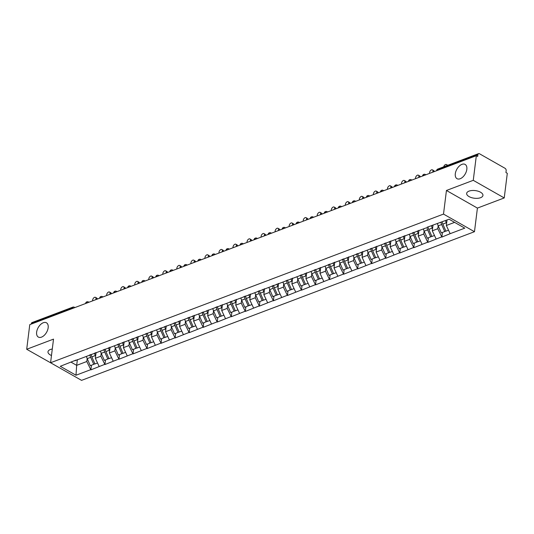 <?xml version="1.0" encoding="UTF-8"?>
<svg xmlns="http://www.w3.org/2000/svg" width="534" height="534" viewBox="0 0 534 534"><rect width="100%" height="100%" fill="white"/><g stroke="black" fill="none" stroke-linecap="round" stroke-linejoin="round"><path stroke-width="0.8" d="M455.308 173.724A8.21 4.813 119.6 0 1 459.213 166.147A8.21 4.813 119.6 0 1 465.127 164.412A8.21 4.813 119.6 0 1 466.823 169.365A8.21 4.813 119.6 0 1 462.918 176.934A8.21 4.813 119.6 0 1 457.004 178.676A8.21 4.813 119.6 0 1 455.308 173.724M36.639 332.115A8.21 4.813 119.6 0 1 40.551 324.538A8.21 4.813 119.6 0 1 46.458 322.796A8.21 4.813 119.6 0 1 48.16 327.756A8.21 4.813 119.6 0 1 44.249 335.325A8.21 4.813 119.6 0 1 38.341 337.067A8.21 4.813 119.6 0 1 36.639 332.115M480.58 197.7A8.21 3.845 7.1 0 1 471.462 197.62A8.21 3.845 7.1 0 1 466.656 193.401A8.21 3.845 7.1 0 1 469.019 191.125A8.21 3.845 7.1 0 1 478.13 191.205A8.21 3.845 7.1 0 1 482.943 195.424A8.21 3.845 7.1 0 1 480.58 197.7M51.478 355.524A8.21 3.845 7.1 0 1 47.987 351.786A8.21 3.845 7.1 0 1 50.356 349.516A8.21 3.845 7.1 0 1 52.285 349.022M504.229 197.947L473.264 180.325L446.444 190.471L477.416 208.093L504.229 197.947L507.3 173.316L505.945 172.549L506.172 170.746A1.922 1.275 69.3 0 0 505.024 168.29L479.472 153.752A1.922 1.275 69.3 0 0 478.584 153.638A1.922 1.275 69.3 0 0 477.91 154.666L477.69 156.462L476.335 155.694L29.77 324.639L26.7 349.269L57.792 366.845M477.416 208.093L474.472 231.709L81.548 380.362L50.576 362.74L443.507 214.087L474.472 231.709M447.018 219.981L446.337 225.495L450.149 233.685L464.774 228.151L449.061 219.214L427.127 227.25M450.149 233.685L441.872 237.076L442.439 232.49M438.16 225.728L437.787 228.726L441.872 237.076M441.598 236.916L427.827 242.383L428.401 237.804M424.116 231.042L423.742 234.039L427.827 242.383M427.56 242.229L413.79 247.696L414.364 243.11M410.079 236.348L409.705 239.352L413.79 247.696M413.516 247.542L399.752 253.009L400.32 248.423M396.041 241.662L395.667 244.659L399.752 253.009M399.479 252.856L385.708 258.316L386.282 253.737M381.997 246.975L381.63 249.972L385.708 258.316M385.441 258.162L371.671 263.629L372.245 259.043M367.959 252.288L367.586 255.285L371.671 263.629M371.404 263.476L357.633 268.942L358.201 264.357M353.922 257.595L353.548 260.599L357.633 268.942M357.359 268.789L343.596 274.256L344.163 269.67M339.884 262.908L339.511 265.905L343.596 274.256M343.322 274.102L329.551 279.562L330.125 274.983M325.84 268.222L325.466 271.219L329.551 279.562M329.284 279.409L315.514 284.876L316.088 280.29M311.803 273.535L311.429 276.532L315.514 284.876M315.24 284.722L301.476 290.189L302.044 285.603M297.765 278.841L297.391 281.839L301.476 290.189M301.203 290.035L287.432 295.502L288.006 290.917M283.721 284.155L283.347 287.152L287.432 295.502M287.165 295.342L273.395 300.809L273.969 296.223M269.683 289.468L269.31 292.465L273.395 300.809M273.121 300.655L259.357 306.122L259.924 301.536M255.646 294.775L255.272 297.778L259.357 306.122M259.083 305.969L245.313 311.435L245.887 306.85M241.602 300.088L241.234 303.085L245.313 311.435M245.046 311.282L231.275 316.742L231.849 312.163M227.564 305.401L227.19 308.398L231.275 316.742M231.008 316.589L217.238 322.055L217.805 317.47M213.527 310.715L213.153 313.712L217.238 322.055M216.964 321.902L203.2 327.369L203.768 322.783M199.489 316.021L199.115 319.018L203.2 327.369M202.927 327.215L189.156 332.682L189.73 328.096M185.445 321.334L185.071 324.332L189.156 332.682M188.889 332.522L175.119 337.989L175.693 333.41M171.407 326.648L171.034 329.645L175.119 337.989M174.845 337.835L161.081 343.302L161.648 338.716M157.37 331.954L156.996 334.958L161.081 343.302M160.807 343.148L147.037 348.615L147.611 344.029M143.326 337.268L142.952 340.265L147.037 348.615M146.77 348.462L132.999 353.922L133.573 349.343M129.288 342.581L128.914 345.578L132.999 353.922M132.732 353.768L118.962 359.235L119.529 354.649M115.251 347.894L114.877 350.891L118.962 359.235M118.688 359.082L104.918 364.548L105.492 359.963M101.206 353.201L100.839 356.205L104.918 364.548M104.651 364.395L90.88 369.862L91.454 365.276M87.169 358.514L86.795 361.511L90.88 369.862M90.613 369.708L75.988 375.235L60.275 366.297L76.142 360.036M425.892 227.978L74.9 360.764M433.014 225.028L432.293 230.801L437.787 228.726M432.293 230.801L436.111 238.998M418.976 230.334L418.255 236.115L423.742 234.039M418.255 236.115L422.067 244.305M411.847 233.291L413.089 232.564M404.932 235.648L404.218 241.428L409.705 239.352M404.218 241.428L408.029 249.618M397.81 238.598L399.045 237.877M390.895 240.961L390.174 246.735L395.667 244.659M390.174 246.735L393.992 254.932M383.772 243.911L385.007 243.19M376.857 246.274L376.136 252.048L381.63 249.972M376.136 252.048L379.948 260.245M369.728 249.224L370.97 248.497M362.82 251.581L362.099 257.361L367.586 255.285M362.099 257.361L365.91 265.552M355.691 254.538L356.932 253.81M348.775 256.894L348.055 262.675L353.548 260.599M348.055 262.675L351.873 270.865M341.653 259.844L342.888 259.123M334.738 262.207L334.017 267.981L339.511 265.905M334.017 267.981L337.835 276.178M327.609 265.158L328.851 264.43M320.7 267.514L319.979 273.295L325.466 271.219M319.979 273.295L323.791 281.485M313.571 270.471L314.813 269.743M306.656 272.827L305.942 278.608L311.429 276.532M305.942 278.608L309.753 286.798M299.534 275.778L300.769 275.057M292.619 278.141L291.898 283.921L297.391 281.839M291.898 283.921L295.716 292.111M285.496 281.091L286.731 280.37M278.581 283.454L277.86 289.228L283.347 287.152M277.86 289.228L281.672 297.425M271.452 286.404L272.694 285.677M264.544 288.76L263.823 294.541L269.31 292.465M263.823 294.541L267.634 302.731M257.415 291.718L258.65 290.99M250.499 294.074L249.778 299.854L255.272 297.778M249.778 299.854L253.597 308.045M243.377 297.024L244.612 296.303M236.462 299.387L235.741 305.161L241.234 303.085M235.741 305.161L239.552 313.358M229.333 302.337L230.575 301.61M222.424 304.694L221.703 310.474L227.19 308.398M221.703 310.474L225.515 318.664M215.295 307.651L216.537 306.923M208.38 310.007L207.659 315.788L213.153 313.712M207.659 315.788L211.477 323.978M201.258 312.964L202.493 312.236M194.343 315.32L193.622 321.101L199.115 319.018M193.622 321.101L197.44 329.291M187.22 318.271L188.455 317.55M180.305 320.634L179.584 326.407L185.071 324.332M179.584 326.407L183.396 334.604M173.176 323.584L174.418 322.856M166.261 325.94L165.547 331.721L171.034 329.645M165.547 331.721L169.358 339.911M159.139 328.897L160.374 328.17M152.223 331.254L151.502 337.034L156.996 334.958M151.502 337.034L155.321 345.224M145.101 334.204L146.336 333.483M138.186 336.567L137.465 342.341L142.952 340.265M137.465 342.341L141.276 350.538M131.057 339.517L132.298 338.796M124.148 341.88L123.427 347.654L128.914 345.578M123.427 347.654L127.239 355.851M117.019 344.831L118.261 344.103M110.104 347.187L109.383 352.967L114.877 350.891M109.383 352.967L113.201 361.158M102.982 350.144L104.217 349.416M96.067 352.5L95.346 358.281L100.839 356.205M95.346 358.281L99.157 366.471M88.938 355.45L90.179 354.73M72.057 308.639L72.117 308.185L31.346 323.611L31.292 324.065M31.346 323.611A1.922 1.275 -110.7 0 1 32.02 322.583L72.791 307.157A1.922 1.275 -110.7 0 0 72.117 308.185A1.922 0.901 7.1 0 1 73.579 308.065M77.39 359.562L76.669 365.343L86.795 361.511M71.129 362.192L76.669 365.343L75.988 375.235M473.264 180.325L476.335 155.694M446.444 190.471L443.507 214.087M50.576 362.74L53.52 339.123L26.7 349.269M446.337 225.495L454.601 222.364M95.686 352.64A8.591 5.68 69.3 0 0 95.933 353.568M96.828 299.267L95.966 298.78A2.37 1.388 -60.4 0 0 95.479 297.351A2.37 1.388 -60.4 0 0 93.77 297.852A2.37 1.388 -60.4 0 0 92.636 300.041L92.529 300.896M95.479 297.351L96.828 298.119A2.37 1.388 119.6 0 1 97.335 299.073M94.885 363.821L90.306 365.71L87.222 358.634L90.687 357.319L93.777 364.395M86.441 356.398A10.513 6.955 69.3 0 0 87.222 358.634M89.859 354.916A10.513 6.955 69.3 0 0 90.687 357.319M94.478 353.101A10.513 6.955 69.3 0 0 95.319 355.564L95.606 356.218M91.014 354.409A10.513 6.955 69.3 0 0 91.855 356.879L94.945 363.954L97.535 362.973M95.966 298.78L95.86 299.634M109.73 347.334A8.591 5.68 69.3 0 0 109.971 348.255M110.865 293.96L110.004 293.473A2.37 1.388 -60.4 0 0 109.517 292.038A2.37 1.388 -60.4 0 0 107.808 292.539A2.37 1.388 -60.4 0 0 106.68 294.728L106.573 295.582M109.517 292.038L110.872 292.806A2.37 1.388 119.6 0 1 111.372 293.767M108.929 358.514L104.35 360.397L101.26 353.321L104.724 352.006L107.815 359.088M100.479 351.085A10.513 6.955 69.3 0 0 101.26 353.321M103.896 349.603A10.513 6.955 69.3 0 0 104.724 352.006M108.515 347.788A10.513 6.955 69.3 0 0 109.357 350.257L109.644 350.905M105.051 349.102A10.513 6.955 69.3 0 0 105.892 351.566L108.983 358.641L111.573 357.667M110.004 293.473L109.904 294.321M123.768 342.02A8.591 5.68 69.3 0 0 124.015 342.948M124.903 288.647L124.048 288.16A2.37 1.388 -60.4 0 0 123.554 286.725A2.37 1.388 -60.4 0 0 121.845 287.232A2.37 1.388 -60.4 0 0 120.717 289.421L120.611 290.269M123.554 286.725L124.909 287.499A2.37 1.388 119.6 0 1 125.417 288.453M122.967 353.201L118.388 355.083L115.297 348.008L118.762 346.7L121.852 353.775M114.516 345.778A10.513 6.955 69.3 0 0 115.297 348.008M117.934 344.29A10.513 6.955 69.3 0 0 118.762 346.7M122.553 342.481A10.513 6.955 69.3 0 0 123.401 344.944L123.681 345.591M119.089 343.789A10.513 6.955 69.3 0 0 119.936 346.252L123.02 353.334L125.61 352.353M124.048 288.16L123.941 289.014M137.805 336.707A8.591 5.68 69.3 0 0 138.052 337.635M138.947 283.334L138.086 282.846A2.37 1.388 -60.4 0 0 137.592 281.418A2.37 1.388 -60.4 0 0 135.89 281.919A2.37 1.388 -60.4 0 0 134.755 284.108L134.648 284.962M137.592 281.418L138.947 282.186A2.37 1.388 119.6 0 1 139.454 283.14M137.004 347.888L132.425 349.77L129.341 342.694L132.806 341.386L135.89 348.462M128.554 340.465A10.513 6.955 69.3 0 0 129.341 342.694M131.978 338.983A10.513 6.955 69.3 0 0 132.806 341.386M136.597 337.168A10.513 6.955 69.3 0 0 137.438 339.631L137.719 340.285M133.133 338.476A10.513 6.955 69.3 0 0 133.974 340.946L137.064 348.021L139.654 347.04M138.086 282.846L137.979 283.701M151.85 331.394A8.591 5.68 69.3 0 0 152.09 332.322M152.984 278.02L152.123 277.533A2.37 1.388 -60.4 0 0 151.636 276.105A2.37 1.388 -60.4 0 0 149.927 276.605A2.37 1.388 -60.4 0 0 148.799 278.795L148.692 279.649M151.636 276.105L152.991 276.872A2.37 1.388 119.6 0 1 153.492 277.834M151.042 342.581L146.47 344.463L143.379 337.388L146.843 336.073L149.934 343.148M142.598 335.152A10.513 6.955 69.3 0 0 143.379 337.388M146.016 333.67A10.513 6.955 69.3 0 0 146.843 336.073M150.635 331.854A10.513 6.955 69.3 0 0 151.476 334.324L151.763 334.972M147.17 333.169A10.513 6.955 69.3 0 0 148.011 335.632L151.102 342.708L153.692 341.727M152.123 277.533L152.016 278.388M165.887 326.087A8.591 5.68 69.3 0 0 166.127 327.008M167.022 272.714L166.167 272.227A2.37 1.388 -60.4 0 0 165.673 270.791A2.37 1.388 -60.4 0 0 163.965 271.292A2.37 1.388 -60.4 0 0 162.837 273.481L162.73 274.336M165.673 270.791L167.029 271.566A2.37 1.388 119.6 0 1 167.536 272.52M165.086 337.268L160.507 339.15L157.417 332.075L160.881 330.766L163.971 337.842M156.636 329.845A10.513 6.955 69.3 0 0 157.417 332.075M160.053 328.357A10.513 6.955 69.3 0 0 160.881 330.766M164.672 326.541A10.513 6.955 69.3 0 0 165.52 329.011L165.8 329.658M161.208 327.856A10.513 6.955 69.3 0 0 162.056 330.319L165.139 337.395L167.729 336.42M166.167 272.227L166.061 273.074M179.925 320.774A8.591 5.68 69.3 0 0 180.172 321.702M181.059 267.401L180.205 266.913A2.37 1.388 -60.4 0 0 179.711 265.478A2.37 1.388 -60.4 0 0 178.002 265.985A2.37 1.388 -60.4 0 0 176.874 268.175L176.767 269.023M179.711 265.478L181.066 266.252A2.37 1.388 119.6 0 1 181.573 267.207M179.124 331.954L174.545 333.837L171.454 326.761L174.925 325.453L178.009 332.528M170.673 324.532A10.513 6.955 69.3 0 0 171.454 326.761M174.097 323.043A10.513 6.955 69.3 0 0 174.925 325.453M178.716 321.234A10.513 6.955 69.3 0 0 179.558 323.697L179.838 324.345M175.252 322.543A10.513 6.955 69.3 0 0 176.093 325.006L179.184 332.088L181.767 331.107M180.205 266.913L180.098 267.768M193.969 315.461A8.591 5.68 69.3 0 0 194.209 316.388M195.104 262.087L194.243 261.6A2.37 1.388 -60.4 0 0 193.755 260.171A2.37 1.388 -60.4 0 0 192.046 260.672A2.37 1.388 -60.4 0 0 190.912 262.861L190.812 263.716M193.755 260.171L195.11 260.939A2.37 1.388 119.6 0 1 195.611 261.894M193.161 326.641L188.589 328.53L185.498 321.448L188.963 320.14L192.053 327.215M184.717 319.219A10.513 6.955 69.3 0 0 185.498 321.448M188.135 317.737A10.513 6.955 69.3 0 0 188.963 320.14M192.754 315.921A10.513 6.955 69.3 0 0 193.595 318.384L193.882 319.038M189.29 317.229A10.513 6.955 69.3 0 0 190.131 319.699L193.221 326.775L195.811 325.793M194.243 261.6L194.136 262.454M208.006 310.154A8.591 5.68 69.3 0 0 208.247 311.075M209.141 256.781L208.287 256.287A2.37 1.388 -60.4 0 0 207.793 254.858A2.37 1.388 -60.4 0 0 206.084 255.359A2.37 1.388 -60.4 0 0 204.956 257.548L204.849 258.403M207.793 254.858L209.148 255.626A2.37 1.388 119.6 0 1 209.655 256.587M207.205 321.334L202.626 323.217L199.536 316.141L203 314.826L206.091 321.902M198.755 313.905A10.513 6.955 69.3 0 0 199.536 316.141M202.172 312.423A10.513 6.955 69.3 0 0 203 314.826M206.792 310.608A10.513 6.955 69.3 0 0 207.639 313.078L207.92 313.725M203.327 311.923A10.513 6.955 69.3 0 0 204.168 314.386L207.259 321.461L209.849 320.48M208.287 256.287L208.18 257.141M222.044 304.841A8.591 5.68 69.3 0 0 222.291 305.768M223.179 251.467L222.324 250.98A2.37 1.388 -60.4 0 0 221.83 249.545A2.37 1.388 -60.4 0 0 220.121 250.052A2.37 1.388 -60.4 0 0 218.993 252.235L218.887 253.089M221.83 249.545L223.185 250.319A2.37 1.388 119.6 0 1 223.693 251.274M221.243 316.021L216.664 317.904L213.573 310.828L217.038 309.52L220.128 316.595M212.792 308.599A10.513 6.955 69.3 0 0 213.573 310.828M216.217 307.11A10.513 6.955 69.3 0 0 217.038 309.52M220.836 305.301A10.513 6.955 69.3 0 0 221.677 307.764L221.957 308.412M217.365 306.609A10.513 6.955 69.3 0 0 218.212 309.073L221.303 316.148L223.886 315.173M222.324 250.98L222.217 251.828M236.081 299.527A8.591 5.68 69.3 0 0 236.328 300.455M237.223 246.154L236.362 245.667A2.37 1.388 -60.4 0 0 235.874 244.232A2.37 1.388 -60.4 0 0 234.166 244.739A2.37 1.388 -60.4 0 0 233.031 246.928L232.924 247.776M235.874 244.232L237.223 245.006A2.37 1.388 119.6 0 1 237.73 245.96M235.28 310.708L230.701 312.59L227.618 305.515L231.082 304.206L234.172 311.282M226.837 303.285A10.513 6.955 69.3 0 0 227.618 305.515M230.254 301.803A10.513 6.955 69.3 0 0 231.082 304.206M234.873 299.988A10.513 6.955 69.3 0 0 235.714 302.451L236.001 303.098M231.409 301.296A10.513 6.955 69.3 0 0 232.25 303.766L235.34 310.841L237.93 309.86M236.362 245.667L236.255 246.521M250.126 294.214A8.591 5.68 69.3 0 0 250.366 295.142M251.26 240.841L250.399 240.353A2.37 1.388 -60.4 0 0 249.912 238.925A2.37 1.388 -60.4 0 0 248.203 239.426A2.37 1.388 -60.4 0 0 247.075 241.615L246.968 242.469M249.912 238.925L251.267 239.693A2.37 1.388 119.6 0 1 251.768 240.647M249.325 305.395L244.746 307.284L241.655 300.208L245.119 298.893L248.21 305.969M240.874 297.972A10.513 6.955 69.3 0 0 241.655 300.208M244.292 296.49A10.513 6.955 69.3 0 0 245.119 298.893M248.911 294.675A10.513 6.955 69.3 0 0 249.752 297.138L250.039 297.792M245.446 295.983A10.513 6.955 69.3 0 0 246.287 298.453L249.378 305.528L251.968 304.547M250.399 240.353L250.299 241.208M264.163 288.907A8.591 5.68 69.3 0 0 264.41 289.828M265.298 235.534L264.443 235.047A2.37 1.388 -60.4 0 0 263.95 233.612A2.37 1.388 -60.4 0 0 262.241 234.112A2.37 1.388 -60.4 0 0 261.113 236.302L261.006 237.156M263.95 233.612L265.305 234.379A2.37 1.388 119.6 0 1 265.812 235.34M263.362 300.088L258.783 301.97L255.693 294.895L259.157 293.58L262.247 300.662M254.912 292.659A10.513 6.955 69.3 0 0 255.693 294.895M258.329 291.177A10.513 6.955 69.3 0 0 259.157 293.58M262.948 289.361A10.513 6.955 69.3 0 0 263.796 291.831L264.076 292.478M259.484 290.676A10.513 6.955 69.3 0 0 260.332 293.139L263.416 300.215L266.005 299.24M264.443 235.047L264.337 235.894M278.201 283.594A8.591 5.68 69.3 0 0 278.448 284.522M279.342 230.221L278.481 229.733A2.37 1.388 -60.4 0 0 277.987 228.298A2.37 1.388 -60.4 0 0 276.285 228.806A2.37 1.388 -60.4 0 0 275.15 230.995L275.043 231.843M277.987 228.298L279.342 229.073A2.37 1.388 119.6 0 1 279.849 230.027M277.4 294.775L272.821 296.657L269.737 289.582L273.201 288.273L276.285 295.349M268.949 287.352A10.513 6.955 69.3 0 0 269.737 289.582M272.373 285.864A10.513 6.955 69.3 0 0 273.201 288.273M276.992 284.055A10.513 6.955 69.3 0 0 277.834 286.518L278.114 287.165M273.528 285.363A10.513 6.955 69.3 0 0 274.369 287.826L277.46 294.908L280.05 293.927M278.481 229.733L278.374 230.588M292.245 278.281A8.591 5.68 69.3 0 0 292.485 279.209M293.38 224.907L292.519 224.42A2.37 1.388 -60.4 0 0 292.031 222.992A2.37 1.388 -60.4 0 0 290.322 223.492A2.37 1.388 -60.4 0 0 289.194 225.682L289.088 226.536M292.031 222.992L293.386 223.759A2.37 1.388 119.6 0 1 293.887 224.714M291.437 289.461L286.865 291.35L283.774 284.268L287.239 282.96L290.329 290.035M282.993 282.039A10.513 6.955 69.3 0 0 283.774 284.268M286.411 280.557A10.513 6.955 69.3 0 0 287.239 282.96M291.03 278.741A10.513 6.955 69.3 0 0 291.871 281.204L292.158 281.859M287.566 280.05A10.513 6.955 69.3 0 0 288.407 282.519L291.497 289.595L294.087 288.614M292.519 224.42L292.412 225.275M306.282 272.974A8.591 5.68 69.3 0 0 306.523 273.895M307.417 219.601L306.563 219.107A2.37 1.388 -60.4 0 0 306.069 217.678A2.37 1.388 -60.4 0 0 304.36 218.179A2.37 1.388 -60.4 0 0 303.232 220.368L303.125 221.223M306.069 217.678L307.424 218.446A2.37 1.388 119.6 0 1 307.931 219.407M305.481 284.155L300.902 286.037L297.812 278.962L301.276 277.647L304.367 284.722M297.031 276.725A10.513 6.955 69.3 0 0 297.812 278.962M300.448 275.244A10.513 6.955 69.3 0 0 301.276 277.647M305.068 273.428A10.513 6.955 69.3 0 0 305.915 275.898L306.196 276.545M301.603 274.743A10.513 6.955 69.3 0 0 302.451 277.206L305.535 284.282L308.125 283.3M306.563 219.107L306.456 219.961M320.32 267.661A8.591 5.68 69.3 0 0 320.567 268.582M321.455 214.288L320.6 213.8A2.37 1.388 -60.4 0 0 320.106 212.365A2.37 1.388 -60.4 0 0 318.397 212.872A2.37 1.388 -60.4 0 0 317.269 215.055L317.163 215.91M320.106 212.365L321.461 213.139A2.37 1.388 119.6 0 1 321.969 214.094M319.519 278.841L314.94 280.724L311.849 273.648L315.32 272.34L318.404 279.416M311.068 271.419A10.513 6.955 69.3 0 0 311.849 273.648M314.493 269.93A10.513 6.955 69.3 0 0 315.32 272.34M319.112 268.115A10.513 6.955 69.3 0 0 319.953 270.584L320.233 271.232M315.647 269.43A10.513 6.955 69.3 0 0 316.488 271.893L319.579 278.968L322.162 277.994M320.6 213.8L320.493 214.648M334.357 262.348A8.591 5.68 69.3 0 0 334.604 263.275M335.499 208.974L334.638 208.487A2.37 1.388 -60.4 0 0 334.151 207.052A2.37 1.388 -60.4 0 0 332.442 207.559A2.37 1.388 -60.4 0 0 331.307 209.749L331.2 210.596M334.151 207.052L335.506 207.826A2.37 1.388 119.6 0 1 336.006 208.781M333.556 273.528L328.984 275.411L325.894 268.335L329.358 267.027L332.448 274.102M325.113 266.106A10.513 6.955 69.3 0 0 325.894 268.335M328.53 264.624A10.513 6.955 69.3 0 0 329.358 267.027M333.149 262.808A10.513 6.955 69.3 0 0 333.99 265.271L334.277 265.919M329.685 264.116A10.513 6.955 69.3 0 0 330.526 266.586L333.616 273.662L336.206 272.68M334.638 208.487L334.531 209.341M348.402 257.034A8.591 5.68 69.3 0 0 348.642 257.962M349.536 203.661L348.682 203.174A2.37 1.388 -60.4 0 0 348.188 201.745A2.37 1.388 -60.4 0 0 346.479 202.246A2.37 1.388 -60.4 0 0 345.351 204.435L345.244 205.29M348.188 201.745L349.543 202.513A2.37 1.388 119.6 0 1 350.05 203.467M347.601 268.215L343.022 270.104L339.931 263.028L343.395 261.713L346.486 268.789M339.15 260.792A10.513 6.955 69.3 0 0 339.931 263.028M342.568 259.31A10.513 6.955 69.3 0 0 343.395 261.713M347.187 257.495A10.513 6.955 69.3 0 0 348.034 259.958L348.315 260.612M343.722 258.803A10.513 6.955 69.3 0 0 344.564 261.273L347.654 268.348L350.244 267.367M348.682 203.174L348.575 204.028M362.439 251.728A8.591 5.68 69.3 0 0 362.686 252.649M363.574 198.354L362.719 197.86A2.37 1.388 -60.4 0 0 362.226 196.432A2.37 1.388 -60.4 0 0 360.517 196.933A2.37 1.388 -60.4 0 0 359.389 199.122L359.282 199.976M362.226 196.432L363.581 197.2A2.37 1.388 119.6 0 1 364.088 198.161M361.638 262.908L357.059 264.791L353.969 257.715L357.433 256.4L360.523 263.482M353.188 255.479A10.513 6.955 69.3 0 0 353.969 257.715M356.612 253.997A10.513 6.955 69.3 0 0 357.433 256.4M361.231 252.181A10.513 6.955 69.3 0 0 362.072 254.651L362.352 255.299M357.76 253.496A10.513 6.955 69.3 0 0 358.608 255.96L361.692 263.035L364.281 262.06M362.719 197.86L362.613 198.715M376.477 246.414A8.591 5.68 69.3 0 0 376.724 247.342M377.618 193.041L376.757 192.554A2.37 1.388 -60.4 0 0 376.27 191.119A2.37 1.388 -60.4 0 0 374.561 191.626A2.37 1.388 -60.4 0 0 373.426 193.815L373.319 194.663M376.27 191.119L377.618 191.893A2.37 1.388 119.6 0 1 378.125 192.847M375.676 257.595L371.097 259.477L368.013 252.402L371.477 251.093L374.568 258.169M367.232 250.172A10.513 6.955 69.3 0 0 368.013 252.402M370.649 248.684A10.513 6.955 69.3 0 0 371.477 251.093M375.269 246.875A10.513 6.955 69.3 0 0 376.11 249.338L376.397 249.985M371.804 248.183A10.513 6.955 69.3 0 0 372.645 250.646L375.736 257.728L378.326 256.747M376.757 192.554L376.65 193.408M390.521 241.101A8.591 5.68 69.3 0 0 390.761 242.029M391.656 187.728L390.795 187.24A2.37 1.388 -60.4 0 0 390.307 185.812A2.37 1.388 -60.4 0 0 388.598 186.313A2.37 1.388 -60.4 0 0 387.47 188.502L387.364 189.356M390.307 185.812L391.662 186.58A2.37 1.388 119.6 0 1 392.163 187.534M389.72 252.282L385.141 254.164L382.05 247.088L385.515 245.78L388.605 252.856M381.269 244.859A10.513 6.955 69.3 0 0 382.05 247.088M384.687 243.377A10.513 6.955 69.3 0 0 385.515 245.78M389.306 241.562A10.513 6.955 69.3 0 0 390.147 244.025L390.434 244.679M385.842 242.87A10.513 6.955 69.3 0 0 386.683 245.34L389.773 252.415L392.363 251.434M390.795 187.24L390.694 188.095M404.558 235.788A8.591 5.68 69.3 0 0 404.805 236.716M405.693 182.414L404.839 181.927A2.37 1.388 -60.4 0 0 404.345 180.499A2.37 1.388 -60.4 0 0 402.636 180.999A2.37 1.388 -60.4 0 0 401.508 183.189L401.401 184.043M404.345 180.499L405.7 181.266A2.37 1.388 119.6 0 1 406.207 182.227M403.757 246.975L399.178 248.857L396.088 241.782L399.552 240.467L402.643 247.542M395.307 239.546A10.513 6.955 69.3 0 0 396.088 241.782M398.724 238.064A10.513 6.955 69.3 0 0 399.552 240.467M403.344 236.248A10.513 6.955 69.3 0 0 404.191 238.718L404.472 239.365M399.879 237.563A10.513 6.955 69.3 0 0 400.727 240.026L403.811 247.102L406.401 246.121M404.839 181.927L404.732 182.782M418.596 230.481A8.591 5.68 69.3 0 0 418.843 231.402M419.737 177.108L418.876 176.621A2.37 1.388 -60.4 0 0 418.382 175.185A2.37 1.388 -60.4 0 0 416.68 175.686A2.37 1.388 -60.4 0 0 415.545 177.875L415.439 178.73M418.382 175.185L419.737 175.96A2.37 1.388 119.6 0 1 420.245 176.914M417.795 241.662L413.216 243.544L410.132 236.469L413.596 235.16L416.68 242.236M409.344 234.239A10.513 6.955 69.3 0 0 410.132 236.469M412.769 232.751A10.513 6.955 69.3 0 0 413.596 235.16M417.388 230.935A10.513 6.955 69.3 0 0 418.229 233.405L418.509 234.052M413.923 232.25A10.513 6.955 69.3 0 0 414.764 234.713L417.855 241.789L420.445 240.814M418.876 176.621L418.769 177.468M432.64 225.168A8.591 5.68 69.3 0 0 432.88 226.096M433.775 171.794L432.914 171.307A2.37 1.388 -60.4 0 0 432.427 169.872A2.37 1.388 -60.4 0 0 430.718 170.379A2.37 1.388 -60.4 0 0 429.583 172.569L429.483 173.417M432.427 169.872L433.782 170.646A2.37 1.388 119.6 0 1 434.282 171.601M431.832 236.348L427.26 238.231L424.17 231.155L427.634 229.847L430.724 236.922M423.389 228.926A10.513 6.955 69.3 0 0 424.17 231.155M426.806 227.437A10.513 6.955 69.3 0 0 427.634 229.847M431.425 225.628A10.513 6.955 69.3 0 0 432.266 228.091L432.553 228.739M427.961 226.937A10.513 6.955 69.3 0 0 428.802 229.4L431.893 236.482L434.482 235.501M432.914 171.307L432.807 172.162M446.731 220.095A8.591 5.68 69.3 0 0 446.918 220.782M446.971 165.593A2.37 1.388 -60.4 0 0 446.464 164.565A2.37 1.388 -60.4 0 0 443.707 166.828M445.877 231.035L441.298 232.924L438.207 225.842L441.671 224.534L444.762 231.609M437.426 223.612A10.513 6.955 69.3 0 0 438.207 225.842M440.89 222.304A10.513 6.955 69.3 0 0 441.671 224.534M445.523 220.549A10.513 6.955 69.3 0 0 446.311 222.778L446.591 223.432M442.059 221.857A10.513 6.955 69.3 0 0 442.846 224.093L445.93 231.169L448.52 230.187M477.91 154.666L437.139 170.086L437.086 170.54M437.813 169.058A1.922 1.275 69.3 0 0 437.139 170.086A1.922 0.901 -172.9 0 0 436.585 170.62A1.922 1.922 0 0 1 437.813 169.058L478.584 153.638M72.791 307.157A1.922 1.922 0 0 1 74.42 307.284A1.922 1.128 119.6 0 1 74.727 307.631M87.616 302.751A1.922 0.901 7.1 0 0 86.154 302.878A1.922 0.901 -172.9 0 0 85.6 303.405A1.922 1.922 0 0 1 88.457 301.977A1.922 1.128 119.6 0 1 88.764 302.317M101.66 297.438A1.922 0.901 7.1 0 0 100.192 297.565A1.922 0.901 -172.9 0 0 99.638 298.099A1.922 1.922 0 0 1 102.501 296.664A1.922 1.128 119.6 0 1 102.802 297.004M115.698 292.131A1.922 0.901 7.1 0 0 114.236 292.252A1.922 0.901 -172.9 0 0 113.675 292.786A1.922 1.922 0 0 1 116.539 291.35A1.922 1.128 119.6 0 1 116.846 291.697M129.735 286.818A1.922 0.901 7.1 0 0 128.273 286.938A1.922 0.901 -172.9 0 0 127.719 287.472A1.922 1.922 0 0 1 130.576 286.037A1.922 1.128 119.6 0 1 130.883 286.384M143.78 281.505A1.922 0.901 7.1 0 0 142.311 281.632A1.922 0.901 -172.9 0 0 141.757 282.159A1.922 1.922 0 0 1 144.621 280.73A1.922 1.128 119.6 0 1 144.921 281.071M157.817 276.198A1.922 0.901 7.1 0 0 156.349 276.318A1.922 0.901 -172.9 0 0 155.794 276.852A1.922 1.922 0 0 1 158.658 275.417A1.922 1.128 119.6 0 1 158.965 275.764M171.855 270.885A1.922 0.901 7.1 0 0 170.393 271.005A1.922 0.901 -172.9 0 0 169.839 271.539A1.922 1.922 0 0 1 172.696 270.104A1.922 1.128 119.6 0 1 173.003 270.451M185.899 265.572A1.922 0.901 7.1 0 0 184.43 265.692A1.922 0.901 -172.9 0 0 183.876 266.226A1.922 1.922 0 0 1 186.74 264.791A1.922 1.128 119.6 0 1 187.04 265.138M199.936 260.258A1.922 0.901 7.1 0 0 198.468 260.385A1.922 0.901 -172.9 0 0 197.914 260.919A1.922 1.922 0 0 1 200.777 259.484A1.922 1.128 119.6 0 1 201.078 259.824M213.974 254.952A1.922 0.901 7.1 0 0 212.512 255.072A1.922 0.901 -172.9 0 0 211.958 255.606A1.922 1.922 0 0 1 214.815 254.171A1.922 1.128 119.6 0 1 215.122 254.518M228.011 249.638A1.922 0.901 7.1 0 0 226.549 249.758A1.922 0.901 -172.9 0 0 225.995 250.292A1.922 1.922 0 0 1 228.852 248.857A1.922 1.128 119.6 0 1 229.159 249.204M242.056 244.325A1.922 0.901 7.1 0 0 240.587 244.452A1.922 0.901 -172.9 0 0 240.033 244.979A1.922 1.922 0 0 1 242.897 243.551A1.922 1.128 119.6 0 1 243.197 243.891M256.093 239.012A1.922 0.901 7.1 0 0 254.631 239.139A1.922 0.901 -172.9 0 0 254.071 239.673A1.922 1.922 0 0 1 256.934 238.237A1.922 1.128 119.6 0 1 257.241 238.585M270.131 233.705A1.922 0.901 7.1 0 0 268.669 233.825A1.922 0.901 -172.9 0 0 268.115 234.359A1.922 1.922 0 0 1 270.972 232.924A1.922 1.128 119.6 0 1 271.279 233.271M284.175 228.392A1.922 0.901 7.1 0 0 282.706 228.512A1.922 0.901 -172.9 0 0 282.152 229.046A1.922 1.922 0 0 1 285.016 227.611A1.922 1.128 119.6 0 1 285.316 227.958M298.212 223.078A1.922 0.901 7.1 0 0 296.744 223.205A1.922 0.901 -172.9 0 0 296.19 223.739A1.922 1.922 0 0 1 299.053 222.304A1.922 1.128 119.6 0 1 299.36 222.645M312.25 217.772A1.922 0.901 7.1 0 0 310.788 217.892A1.922 0.901 -172.9 0 0 310.234 218.426A1.922 1.922 0 0 1 313.091 216.991A1.922 1.128 119.6 0 1 313.398 217.338M326.294 212.459A1.922 0.901 7.1 0 0 324.826 212.579A1.922 0.901 -172.9 0 0 324.272 213.113A1.922 1.922 0 0 1 327.135 211.678A1.922 1.128 119.6 0 1 327.435 212.025M340.332 207.145A1.922 0.901 7.1 0 0 338.863 207.272A1.922 0.901 -172.9 0 0 338.309 207.799A1.922 1.922 0 0 1 341.173 206.371A1.922 1.128 119.6 0 1 341.473 206.711M354.369 201.832A1.922 0.901 7.1 0 0 352.907 201.959A1.922 0.901 -172.9 0 0 352.353 202.493A1.922 1.922 0 0 1 355.21 201.058A1.922 1.128 119.6 0 1 355.517 201.398M368.407 196.525A1.922 0.901 7.1 0 0 366.945 196.645A1.922 0.901 -172.9 0 0 366.391 197.179A1.922 1.922 0 0 1 369.248 195.744A1.922 1.128 119.6 0 1 369.555 196.091M382.451 191.212A1.922 0.901 7.1 0 0 380.982 191.332A1.922 0.901 -172.9 0 0 380.428 191.866A1.922 1.922 0 0 1 383.292 190.431A1.922 1.128 119.6 0 1 383.592 190.778M396.488 185.899A1.922 0.901 7.1 0 0 395.026 186.026A1.922 0.901 -172.9 0 0 394.466 186.553A1.922 1.922 0 0 1 397.329 185.124A1.922 1.128 119.6 0 1 397.636 185.465M410.526 180.592A1.922 0.901 7.1 0 0 409.064 180.712A1.922 0.901 -172.9 0 0 408.51 181.246A1.922 1.922 0 0 1 411.367 179.811A1.922 1.128 119.6 0 1 411.674 180.158M424.57 175.279A1.922 0.901 7.1 0 0 423.102 175.399A1.922 0.901 -172.9 0 0 422.548 175.933A1.922 1.922 0 0 1 425.411 174.498A1.922 1.128 119.6 0 1 425.711 174.845M91.855 356.879L95.319 355.564M105.892 351.566L109.357 350.257M119.936 346.252L123.401 344.944M133.974 340.946L137.438 339.631M148.011 335.632L151.476 334.324M162.056 330.319L165.52 329.011M176.093 325.006L179.558 323.697M190.131 319.699L193.595 318.384M204.168 314.386L207.639 313.078M218.212 309.073L221.677 307.764M232.25 303.766L235.714 302.451M246.287 298.453L249.752 297.138M260.332 293.139L263.796 291.831M274.369 287.826L277.834 286.518M288.407 282.519L291.871 281.204M302.451 277.206L305.915 275.898M316.488 271.893L319.953 270.584M330.526 266.586L333.99 265.271M344.564 261.273L348.034 259.958M358.608 255.96L362.072 254.651M372.645 250.646L376.11 249.338M386.683 245.34L390.147 244.025M400.727 240.026L404.191 238.718M414.764 234.713L418.229 233.405M428.802 229.4L432.266 228.091M442.846 224.093L446.311 222.778M74.42 307.284L74.907 307.564M88.457 301.977L88.944 302.251M102.501 296.664L102.982 296.937M116.539 291.35L117.026 291.624M130.576 286.037L131.064 286.317M144.621 280.73L145.101 281.004M158.658 275.417L159.145 275.691M172.696 270.104L173.183 270.384M186.74 264.791L187.22 265.071M200.777 259.484L201.265 259.758M214.815 254.171L215.302 254.444M228.852 248.857L229.34 249.138M242.897 243.551L243.377 243.824M256.934 238.237L257.421 238.511M270.972 232.924L271.459 233.204M285.016 227.611L285.496 227.891M299.053 222.304L299.541 222.578M313.091 216.991L313.578 217.265M327.135 211.678L327.616 211.958M341.173 206.371L341.66 206.645M355.21 201.058L355.697 201.331M369.248 195.744L369.735 196.018M383.292 190.431L383.772 190.711M397.329 185.124L397.817 185.398M411.367 179.811L411.854 180.085M425.411 174.498L425.892 174.778M447.759 165.3L446.464 164.565"/></g></svg>
